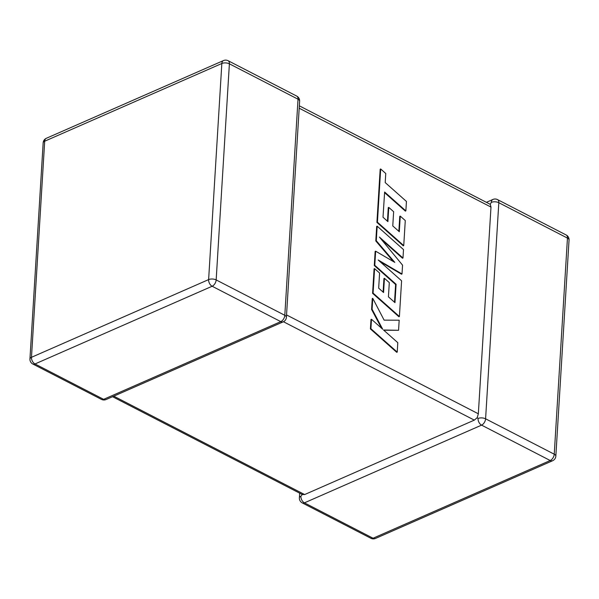 <?xml version="1.0" encoding="UTF-8"?>
<svg xmlns="http://www.w3.org/2000/svg" width="599" height="599" viewBox="0 0 599 599"><rect width="100%" height="100%" fill="white"/><g stroke="black" fill="none" stroke-linecap="round" stroke-linejoin="round"><path stroke-width="0.9" d="M299.665 493.164L299.38 497.829A5.339 2.538 3.5 0 1 300.908 496.197L302.248 494.43L304.644 494.557L474.318 420.124L283.439 321.73M555.835 456.153A5.339 2.538 -176.5 0 0 554.24 454.192A5.339 3.19 -62.7 0 1 550.211 460.519L481.574 425.133L304.427 502.846L373.065 538.231L550.211 460.519A5.339 3.444 -113.7 0 0 552.645 460.721A5.339 5.339 0 0 0 555.835 456.153L569.05 240.057A5.339 2.538 3.5 0 0 567.455 238.088A5.339 3.19 -62.7 0 0 566.167 234.98L497.522 199.602A5.339 3.19 -62.7 0 1 498.817 202.709L485.594 418.806L554.24 454.192L567.455 238.088L498.817 202.709A5.339 2.538 3.5 0 0 491.27 202.387L490.259 204.326L490.985 207.074L478.339 413.789L477.208 417.675L474.318 420.124M478.054 418.484A5.339 3.444 -113.7 0 0 481.574 425.133A5.339 3.19 -62.7 0 0 485.594 418.806A5.339 2.538 -176.5 0 0 478.054 418.484L477.208 417.675M299.335 105.836L490.259 204.326M405.867 210.893L406.444 201.451L385.202 182.575L385.756 173.5L380.679 168.978L377.422 222.192L403.741 245.597L405.276 220.552L400.267 216.127L399.308 231.731L392.772 225.928L393.64 211.709L388.773 207.389L387.905 221.615L383.008 217.242L384.625 192.017L405.867 210.893L405.366 211.118L384.588 192.638M380.679 168.978L380.178 169.203L376.921 222.409L403.247 245.815L403.741 245.597M377.422 222.192L376.921 222.409M400.267 216.127L399.765 216.344L398.852 231.319M388.773 207.389L388.272 207.613L387.441 221.203M377.175 226.19L376.292 240.723L394.793 262.377L375.648 251.198L374.787 265.312L396.096 284.255L394.973 302.63L388.429 296.842L389.305 282.616L384.438 278.295L383.562 292.529L378.673 288.156L379.594 273.047L374.585 268.622L373.087 293.106L399.406 316.512L401.592 280.804L378.156 259.981L402.004 273.983L402.55 265.147L379.437 237.084L402.985 258.012L403.501 249.588L377.175 226.19L376.681 226.407L375.79 240.948L393.423 261.576M376.292 240.723L375.79 240.948M375.648 251.198L375.146 251.415L374.285 265.529L395.602 284.48L394.516 302.225M374.787 265.312L374.285 265.529M396.096 284.255L395.602 284.48M384.438 278.295L383.937 278.52L383.105 292.117M374.585 268.622L374.083 268.839L372.585 293.323L398.904 316.736L399.406 316.512M373.087 293.106L372.585 293.323M379.856 261.493L401.51 274.207L402.004 273.983M381.473 239.555L402.483 258.229L402.985 258.012M398.56 330.296L399.181 320.21L384.116 320.143L372.765 298.332L372.099 309.241L382.709 329.24L371.485 319.274L370.908 328.716L370.407 328.933L396.733 352.324L397.227 352.107L397.803 342.68L383.51 329.989L398.56 330.296L383.779 330.229M370.908 328.716L397.227 352.107M372.765 298.332L372.264 298.549L371.597 309.458L381.548 328.207M372.099 309.241L371.597 309.458M371.485 319.274L370.983 319.492L370.407 328.933M113.773 396.164L304.644 494.557M212.143 286.247L34.997 363.96L103.634 399.346L280.781 321.633L212.143 286.247A5.339 3.444 -113.7 0 1 208.624 279.598L221.84 63.494L44.693 141.207L31.477 357.311L208.624 279.598A5.339 2.538 -176.5 0 1 216.164 279.92L284.81 315.306L298.025 99.202L229.387 63.823L216.164 279.92A5.339 3.19 117.3 0 1 212.143 286.247M490.985 207.074L299.186 108.209M286.547 314.924L478.339 413.789M375.498 538.434A5.339 3.444 -113.7 0 1 373.065 538.231A5.339 3.19 -62.7 0 1 370.908 538.291A5.339 5.339 0 0 0 375.498 538.434L552.645 460.721M491.27 202.387A5.339 3.444 -113.7 0 1 492.932 199.452A5.339 5.339 0 0 1 497.522 199.602M370.908 538.291L302.263 502.905A5.339 3.19 -62.7 0 0 304.427 502.846A5.339 3.444 -113.7 0 1 300.908 496.197M223.502 60.566A5.339 3.444 -113.7 0 0 221.84 63.494A5.339 2.538 3.5 0 1 229.387 63.823A5.339 3.19 117.3 0 0 228.092 60.709A5.339 5.339 0 0 0 223.502 60.566L46.355 138.279A5.339 5.339 0 0 0 43.165 142.847A5.339 2.538 3.5 0 1 44.693 141.207A5.339 3.444 -113.7 0 1 46.355 138.279M299.62 101.171A5.339 5.339 0 0 0 296.737 96.095A5.339 3.19 117.3 0 1 298.025 99.202A5.339 2.538 3.5 0 1 299.62 101.171L286.404 317.268A5.339 2.538 -176.5 0 0 284.81 315.306A5.339 3.19 117.3 0 1 280.781 321.633A5.339 3.444 -113.7 0 0 283.215 321.835A5.339 5.339 0 0 0 286.404 317.268M31.477 357.311A5.339 2.538 -176.5 0 0 29.95 358.943A5.339 5.339 0 0 0 32.833 364.02A5.339 3.19 117.3 0 0 34.997 363.96A5.339 3.444 -113.7 0 1 31.477 357.311M283.215 321.835L106.068 399.548A5.339 3.444 -113.7 0 1 103.634 399.346A5.339 3.19 117.3 0 1 101.478 399.398L32.833 364.02M569.05 240.057A5.339 5.339 0 0 0 566.167 234.98M486.455 202.297L492.932 199.452M299.38 497.829A5.339 5.339 0 0 0 302.263 502.905M296.737 96.095L228.092 60.709M43.165 142.847L29.95 358.943M101.478 399.398A5.339 5.339 0 0 0 106.068 399.548M112.545 396.703L302.555 494.654"/></g></svg>
